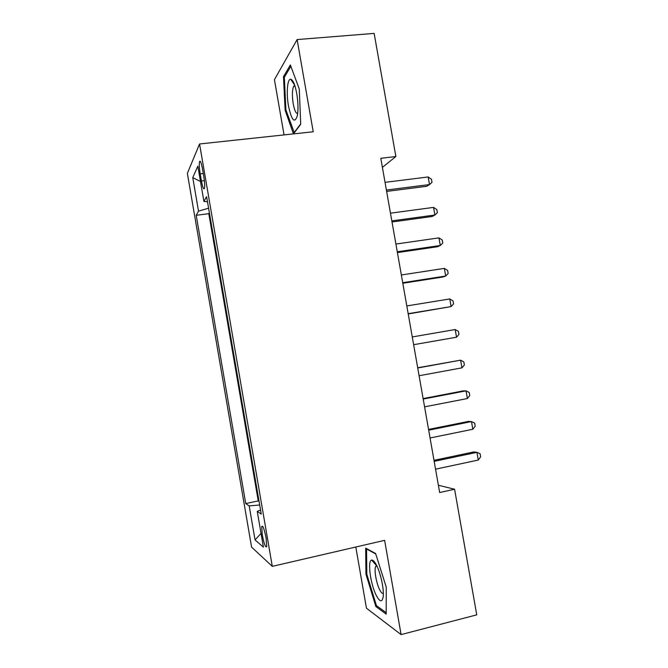 <?xml version="1.0" encoding="UTF-8"?>
<svg xmlns="http://www.w3.org/2000/svg" width="668" height="668" viewBox="0 0 668 668"><rect width="100%" height="100%" fill="white"/><g stroke="black" fill="none" stroke-linecap="round" stroke-linejoin="round"><path stroke-width="1" d="M266.106 538.082C264.244 528.881 262.783 525.023 261.706 526.526L262.315 535.06C264.152 544.211 265.622 548.061 266.724 546.616L266.106 538.082M355.802 547.017L366.456 608.206L401.101 634.6L476.752 614.852L454.582 489.235L438.383 485.235M187.357 173.354L251.585 547.117L272.293 566.355L199.557 143.979L187.357 173.354M199.557 143.979L313.225 131.771L297.118 39.571L274.431 79.667L284.05 134.911M382.397 167.376L395.873 156.529L380.802 158.299L439.669 492.533L454.582 489.235M200.208 173.88L201.427 180.978C202.671 187.491 203.682 189.954 204.466 188.368C204.901 185.988 204.667 181.946 203.757 176.268L202.513 169.012C201.268 162.533 200.266 160.095 199.507 161.681C199.064 164.119 199.298 168.186 200.208 173.88L203.289 173.53M260.553 510.043L257.255 511.379L261.246 514.093L206.596 196.634L203.915 201.444L207.481 201.786M257.255 511.379L263.409 547.159L255.042 539.928L249.189 505.91L245.74 503.563L196.2 215.296L198.513 211.138L192.751 177.604L197.853 166.198L203.915 201.444M209.376 212.775L208.808 213.685L258.249 500.916L259.067 501.409M297.118 39.571L374.147 33.4L395.873 156.529M401.101 634.6L384.626 540.345L272.293 566.355M208.591 208.207L198.513 211.138M208.808 213.685L196.2 215.296M258.249 500.916L245.74 503.563M249.189 505.91L259.685 505M200.483 181.496L192.751 177.604M255.042 539.928L261.038 533.381M285.136 110.295L293.469 133.884L300.717 124.256L299.264 88.961L290.363 64.955L283.491 76.636L285.136 110.295L286.013 110.203M386.196 614.117L386.263 587.214L375.625 553.521L365.68 548.111L365.964 574.255L375.867 606.561L386.196 614.117M284.802 76.511L283.491 76.636M377.253 606.218L375.867 606.561M366.824 574.046L365.964 574.255M386.63 191.407L426.827 186.28L429.499 184.568L386.396 190.046M428.155 176.962L431.478 179.308L432.012 182.339L429.499 184.568L428.155 176.962L385.035 182.347M296.751 93.603C295.072 84.744 293.06 79.96 290.73 79.25C287.324 78.548 286.18 93.42 288.501 106.037C291.699 120.616 294.646 123.839 297.344 115.714C298.362 109.719 298.162 102.346 296.751 93.603M294.78 85.479L293.686 86.239C292.15 89.754 291.991 95.616 293.219 103.807C294.463 110.295 295.949 113.56 297.669 113.602M294.321 132.757L285.912 109.928L284.334 77.296L290.856 66.282M300.7 123.881L294.012 132.79M376.268 564.736C374.464 561.396 372.928 559.851 371.642 560.085C367.241 560.394 370.506 584.6 376.393 595.672C379.975 602.194 382.246 602.478 383.215 596.516C384.142 589.092 380.468 572.376 376.268 564.736M376.719 565.612L375.692 566.489C373.921 569.687 376.351 583.582 379.816 590.028C381.194 592.65 382.372 593.777 383.332 593.418M386.204 612.706L376.435 605.625L366.824 574.305L366.565 548.971L375.767 553.989M367.041 548.854L366.565 548.971M392.016 221.985L432.179 216.482L434.893 215.012L391.824 220.891M433.549 207.397L436.847 209.635L437.39 212.674L434.893 215.012L433.549 207.397L390.471 213.175M397.41 252.596L437.532 246.726L440.295 245.498L397.268 251.778M438.943 237.875L442.233 240.012L442.767 243.052L440.295 245.498L438.943 237.875L395.907 244.054M402.812 283.257L442.892 277.011L445.698 276.026L402.712 282.706M444.345 268.386L447.618 270.423L448.153 273.462L445.698 276.026L444.345 268.386L401.351 274.974M408.215 313.952L451.109 306.587L408.173 313.684M449.756 298.947L453.013 300.867L453.555 303.915L451.109 306.587L449.756 298.947L406.804 305.936M412.265 336.939L455.175 329.541L456.536 337.198L413.634 344.696M455.175 329.541L458.415 331.361L458.958 334.417L456.536 337.198M417.734 367.976L460.603 360.177L461.964 367.843L419.103 375.75M417.692 367.767L460.603 360.177L463.826 361.897L464.369 364.953L461.964 367.843M423.211 399.063L466.039 390.863L467.4 398.537L424.581 406.845M423.12 398.579L463.058 390.93L466.039 390.863L469.237 392.467L469.779 395.531L467.4 398.537M428.689 430.192L471.474 421.583L472.835 429.265L430.067 437.983M428.555 429.432L468.452 421.408L471.474 421.583L474.664 423.086L475.207 426.151L472.835 429.265M434.183 461.363L476.927 452.345L478.288 460.043L435.553 469.17M434 460.327L473.854 451.927L476.927 452.345L480.092 453.739L480.643 456.803L478.288 460.043M204.375 180.636L201.427 180.978M262.691 526.317L261.706 526.526M200.483 161.572L199.507 161.681M294.73 85.32L290.73 79.25M294.989 86.114L293.686 86.239M376.568 565.637L371.642 560.085M376.986 566.18L375.692 566.489"/></g></svg>
